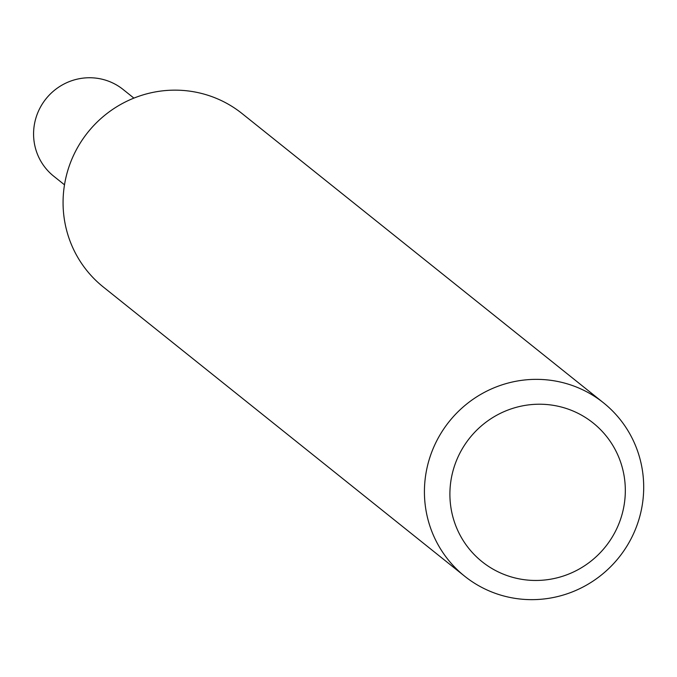 <?xml version="1.0" encoding="UTF-8"?>
<svg xmlns="http://www.w3.org/2000/svg" width="677" height="677" viewBox="0 0 677 677"><rect width="100%" height="100%" fill="white"/><g stroke="black" fill="none" stroke-linecap="round" stroke-linejoin="round"><path stroke-width="1.02" d="M576.669 387.142A111.062 108.718 -51.3 0 1 603.461 402.79A111.062 108.718 -51.3 0 1 618.939 557.433A111.062 108.718 -51.3 0 1 464.659 576.212A111.062 108.718 -51.3 0 1 440.152 434.634A111.062 108.718 -51.3 0 1 576.669 387.142M464.659 576.212L103.31 287.006A111.062 108.718 -51.3 0 1 78.794 145.428A111.062 108.718 -51.3 0 1 215.311 97.937A111.062 108.718 -51.3 0 1 242.104 113.584L603.461 402.79M571.693 410.448A88.848 86.969 -51.3 0 1 590.547 561.478A88.848 86.969 -51.3 0 1 450.577 505.101A88.848 86.969 -51.3 0 1 571.693 410.448M133.894 98.114L123.096 89.466A55.531 54.355 128.7 0 0 45.96 98.859A55.531 54.355 128.7 0 0 53.695 176.181L64.501 184.821"/></g></svg>
